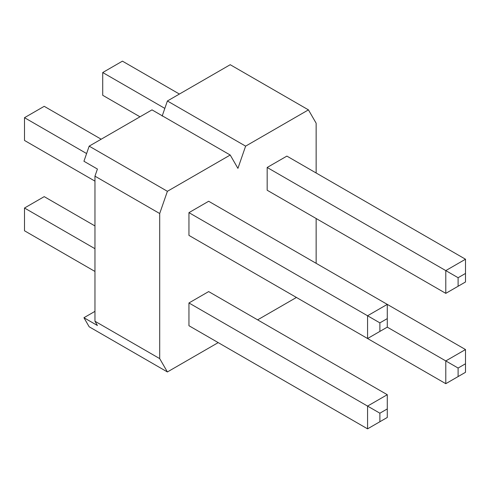<?xml version="1.0" encoding="UTF-8"?>
<svg xmlns="http://www.w3.org/2000/svg" width="490" height="490" viewBox="0 0 490 490"><rect width="100%" height="100%" fill="white"/><g stroke="black" fill="none" stroke-linecap="round" stroke-linejoin="round"><path stroke-width="0.73" d="M230.22 155.03L167.396 191.302L159.697 213.53L159.697 358.613L167.396 371.953L218.209 342.614L167.396 371.953L159.697 358.613L159.697 213.53L94.962 176.155L97.424 169.044L94.962 176.155L94.962 321.238L94.962 176.155L159.697 213.53L167.396 191.302L89.174 146.143L151.998 109.87L230.22 155.03L237.92 168.37L230.22 155.03L151.998 109.87L89.174 146.143L83.937 161.253L89.174 146.143L167.396 191.302L230.22 155.03M257.63 319.854L296.432 297.454L257.63 319.854M316.142 263.314L316.142 218.509L316.142 263.314M316.142 172.988L316.142 123.204L308.443 109.87L245.619 146.143L237.92 168.37L245.619 146.143L167.396 100.983L230.22 64.711L308.443 109.87L316.142 123.204L316.142 172.988M188.95 235.396L188.95 212.642L208.66 201.261L188.95 212.642L188.95 235.396L367.567 338.523L367.567 315.762L188.95 212.642L367.567 315.762L387.278 304.382L465.5 349.548L208.66 201.261L387.278 304.382L367.567 315.762L379.885 322.873L379.885 331.412L387.278 327.142L445.79 360.928L387.278 327.142L387.278 318.61L379.885 322.873L387.278 318.61L387.278 304.382L387.278 327.142L367.567 338.523L188.95 235.396M267.173 190.236L267.173 167.476L286.883 156.102L267.173 167.476L267.173 190.236L445.79 293.363L445.79 270.603L267.173 167.476L445.79 270.603L465.5 259.222L286.883 156.102L465.5 259.222L445.79 270.603L458.107 277.714L458.107 286.252L465.5 281.983L465.5 273.445L458.107 277.714L465.5 273.445L465.5 259.222L465.5 281.983L445.79 293.363L267.173 190.236M188.95 325.721L188.95 302.961L208.66 291.587L188.95 302.961L188.95 325.721L367.567 428.848L367.567 406.088L188.95 302.961L367.567 406.088L387.278 394.707L208.66 291.587L387.278 394.707L367.567 406.088L379.885 413.199L379.885 421.731L387.278 417.468L387.278 408.93L379.885 413.199L387.278 408.93L387.278 394.707L387.278 417.468L367.567 428.848L188.95 325.721M97.424 325.507L94.962 321.238L159.697 358.613L94.962 321.238L97.424 325.507L83.937 317.722L94.962 311.358L83.937 317.722L89.174 326.787L83.937 317.722L97.424 325.507M162.159 116.093L167.396 100.983L162.159 116.093M83.937 161.253L97.424 169.044L83.937 161.253M89.174 326.787L167.396 371.953L89.174 326.787M230.22 64.711L167.396 100.983L245.619 146.143L308.443 109.87L230.22 64.711M122.433 61.152L179.401 94.049L122.433 61.152L102.722 72.532L102.722 95.293L139.987 116.804L102.722 95.293L102.722 72.532L164.83 108.388L102.722 72.532L122.433 61.152M465.5 281.983L458.107 286.252L458.107 277.714L445.79 270.603L445.79 293.363L465.5 281.983M458.107 368.039L458.107 376.571L465.5 372.308L465.5 363.77L458.107 368.039L465.5 363.77L465.5 349.548L445.79 360.928L465.5 349.548L465.5 372.308L445.79 383.682L445.79 360.928L458.107 368.039L445.79 360.928L445.79 383.682L267.173 280.562L445.79 383.682L458.107 376.571L458.107 368.039M465.5 372.308L445.79 383.682L465.5 372.308M44.21 106.318L101.179 139.209L44.21 106.318L24.5 117.692L24.5 140.452L94.962 181.135L24.5 140.452L24.5 117.692L86.608 153.554L24.5 117.692L44.21 106.318M379.885 322.873L367.567 315.762L367.567 338.523L379.885 331.412L379.885 322.873M387.278 327.142L367.567 338.523L387.278 327.142M44.21 196.637L94.962 225.939L44.21 196.637L24.5 208.017L24.5 230.778L94.962 271.454L24.5 230.778L24.5 208.017L94.962 248.7L24.5 208.017L44.21 196.637M379.885 413.199L367.567 406.088L367.567 428.848L379.885 421.731L379.885 413.199M387.278 417.468L367.567 428.848L387.278 417.468"/></g></svg>

